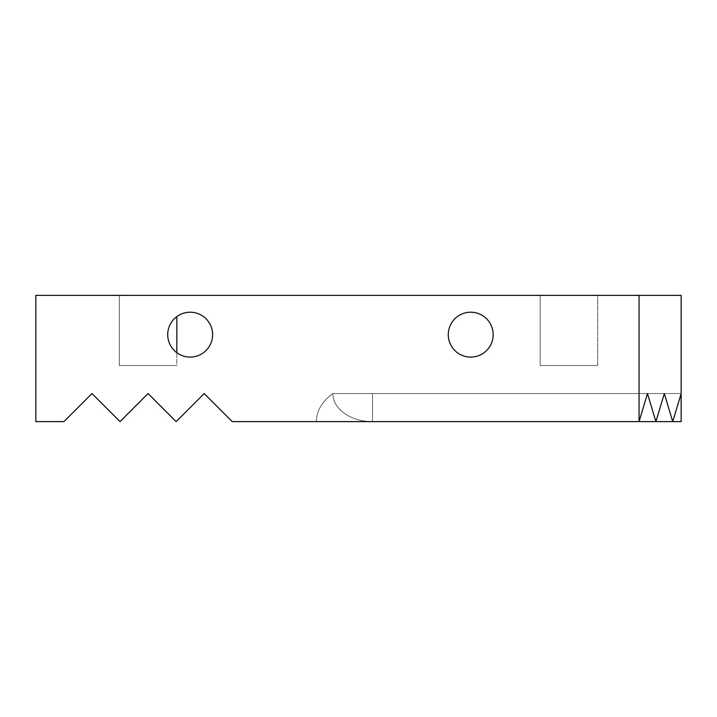 <?xml version="1.0" encoding="UTF-8"?>
<svg xmlns="http://www.w3.org/2000/svg" width="717" height="717" viewBox="0 0 717 717"><rect width="100%" height="100%" fill="white"/><g stroke="black" fill="none" stroke-linecap="round" stroke-linejoin="round"><path stroke-width="0.54" stroke-dasharray="3.58 2.69" d="M212.608 334.651A22.442 22.442 0 0 0 190.157 312.209A22.442 22.442 0 0 0 167.715 334.651A22.442 22.442 0 0 1 190.157 312.209A22.442 22.442 0 0 1 212.608 334.651A22.442 22.442 0 0 1 190.157 357.093A22.442 22.442 0 0 1 167.715 334.651A22.442 22.442 0 0 1 190.157 312.209A22.442 22.442 0 0 1 212.608 334.651A22.442 22.442 0 0 1 190.157 357.093A22.442 22.442 0 0 1 167.715 334.651A22.442 22.442 0 0 0 190.157 357.093A22.442 22.442 0 0 0 212.608 334.651M493.171 334.651A22.442 22.442 0 0 0 470.728 312.209A22.442 22.442 0 0 0 448.277 334.651A22.442 22.442 0 0 1 470.728 312.209A22.442 22.442 0 0 1 493.171 334.651A22.442 22.442 0 0 1 470.728 357.093A22.442 22.442 0 0 1 448.277 334.651A22.442 22.442 0 0 1 470.728 312.209A22.442 22.442 0 0 1 493.171 334.651A22.442 22.442 0 0 1 470.728 357.093A22.442 22.442 0 0 1 448.277 334.651A22.442 22.442 0 0 0 470.728 357.093A22.442 22.442 0 0 0 493.171 334.651M176.83 352.71L176.83 365.518L119.318 365.518L176.83 365.518L119.318 365.518L119.318 295.377L176.83 295.377L119.318 295.377L176.83 295.377L119.318 295.377L119.318 365.518L176.83 365.518L176.83 316.591M540.17 365.518L540.17 295.377L597.682 295.377L540.17 295.377L597.682 295.377L540.17 295.377L597.682 295.377L540.17 295.377L597.682 295.377L540.17 295.377L540.17 365.518L540.17 295.377L540.17 365.518L597.682 365.518L597.682 295.377L597.682 365.518L540.17 365.518L597.682 365.518L540.17 365.518L597.682 365.518L597.682 295.377L597.682 365.518L540.17 365.518M332.849 393.57A39.677 28.053 0 0 0 372.526 421.623A39.677 28.053 0 0 1 332.849 393.57L681.15 393.57L332.849 393.57L681.15 393.57L681.15 421.623L681.15 393.57L681.15 421.623L681.15 393.57L681.15 421.623L681.15 393.57L681.15 421.623L681.15 393.57L681.15 421.623L681.15 393.57L681.15 421.623L681.15 393.57L681.15 421.623L681.15 393.57L681.15 421.623L681.15 393.57L681.15 421.623L681.15 393.57L681.15 421.623L681.15 393.57L681.15 421.623L681.15 393.57L681.15 421.623L681.15 393.57L681.15 421.623L681.15 393.57L681.15 421.623L681.15 393.57L681.15 421.623L681.15 393.57L681.15 421.623L681.15 393.57L681.15 421.623L681.15 393.57L672.734 421.623L664.318 393.57L655.903 421.623L647.478 393.57L639.062 421.623L316.412 421.623L681.15 421.623L316.412 421.623L681.15 421.623L316.412 421.623L681.15 421.623L316.412 421.623L672.734 421.623L316.412 421.623L655.903 421.623L316.412 421.623L639.062 421.623L639.062 295.377L681.15 295.377L681.15 421.623L316.412 421.623L681.15 421.623L316.412 421.623L372.526 421.623L316.412 421.623L372.526 421.623L372.526 393.57L681.15 393.57L332.849 393.57A56.114 39.677 180 0 0 316.412 421.623A56.114 39.677 180 0 1 332.849 393.57L681.15 393.57L332.849 393.57A39.677 28.053 0 0 0 372.526 421.623L372.526 393.57L681.15 393.57L332.849 393.57A56.114 39.677 180 0 0 316.412 421.623A56.114 39.677 180 0 1 332.849 393.57A39.677 28.053 0 0 0 372.526 421.623L372.526 393.57L372.526 421.623A39.677 28.053 0 0 1 332.849 393.57L372.526 393.57L372.526 421.623A39.677 28.053 0 0 1 332.849 393.57L372.526 393.57L372.526 421.623A39.677 28.053 0 0 1 332.849 393.57A56.114 39.677 180 0 0 316.412 421.623A56.114 39.677 180 0 1 332.849 393.57L372.526 393.57L332.849 393.57A56.114 39.677 180 0 0 316.412 421.623A56.114 39.677 180 0 1 332.849 393.57A39.677 28.053 0 0 0 372.526 421.623A39.677 28.053 0 0 1 332.849 393.57A56.114 39.677 180 0 0 316.412 421.623A56.114 39.677 180 0 1 332.849 393.57A39.677 28.053 0 0 0 372.526 421.623A39.677 28.053 0 0 1 332.849 393.57L647.478 393.57L332.849 393.57A56.114 39.677 180 0 0 316.412 421.623A56.114 39.677 180 0 1 332.849 393.57L664.318 393.57L332.849 393.57A39.677 28.053 0 0 0 372.526 421.623A39.677 28.053 0 0 1 332.849 393.57A56.114 39.677 180 0 0 316.412 421.623A56.114 39.677 180 0 1 332.849 393.57A39.677 28.053 0 0 0 372.526 421.623A39.677 28.053 0 0 1 332.849 393.57A56.114 39.677 180 0 0 316.412 421.623A56.114 39.677 180 0 1 332.849 393.57A39.677 28.053 0 0 0 372.526 421.623A39.677 28.053 0 0 1 332.849 393.57A56.114 39.677 180 0 0 316.412 421.623A56.114 39.677 180 0 1 332.849 393.57L372.526 393.57L332.849 393.57A39.677 28.053 0 0 0 372.526 421.623A39.677 28.053 0 0 1 332.849 393.57A56.114 39.677 180 0 0 316.412 421.623A56.114 39.677 180 0 1 332.849 393.57L372.526 393.57L332.849 393.57A39.677 28.053 0 0 0 372.526 421.623A39.677 28.053 0 0 1 332.849 393.57A56.114 39.677 180 0 0 316.412 421.623A56.114 39.677 180 0 1 332.849 393.57L372.526 393.57L332.849 393.57A39.677 28.053 0 0 0 372.526 421.623A39.677 28.053 0 0 1 332.849 393.57A56.114 39.677 180 0 0 316.412 421.623L232.245 421.623L204.193 393.57L176.131 421.623L148.078 393.57L120.017 421.623L91.964 393.57L63.903 421.623L35.85 421.623L35.85 295.377L639.062 295.377"/><path stroke-width="1.08" d="M212.608 334.651A22.442 22.442 0 0 0 190.157 312.209A22.442 22.442 0 0 0 167.715 334.651A22.442 22.442 0 0 0 190.157 357.093A22.442 22.442 0 0 0 212.608 334.651M493.171 334.651A22.442 22.442 0 0 0 470.728 312.209A22.442 22.442 0 0 0 448.277 334.651A22.442 22.442 0 0 0 470.728 357.093A22.442 22.442 0 0 0 493.171 334.651M176.83 352.71L176.83 316.591M639.062 295.377L639.062 421.623L232.245 421.623L204.193 393.57L176.131 421.623L148.078 393.57L120.017 421.623L91.964 393.57L63.903 421.623L35.85 421.623L35.85 295.377L681.15 295.377L681.15 421.623L672.734 421.623L681.15 393.57M655.903 421.623L672.734 421.623L664.318 393.57L655.903 421.623L639.062 421.623L647.478 393.57L655.903 421.623"/></g></svg>
